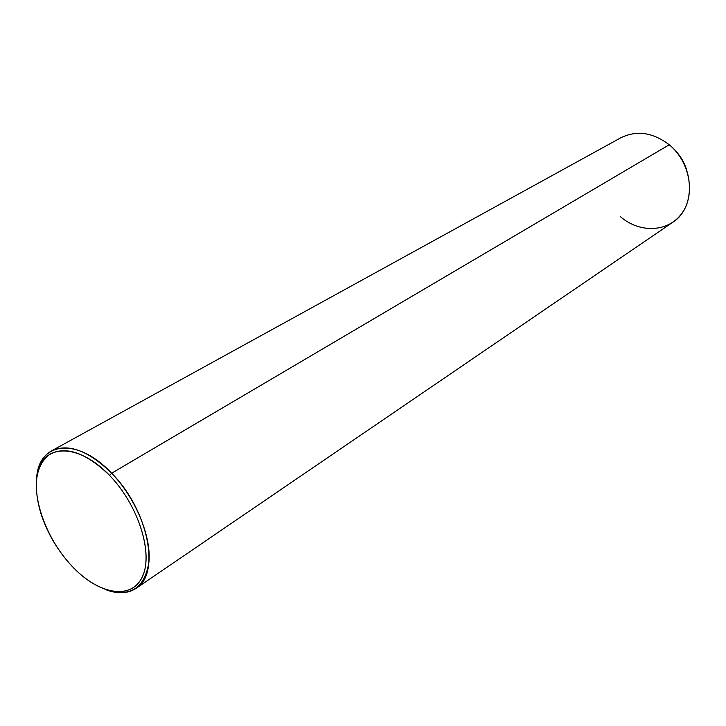 <?xml version="1.0" encoding="UTF-8"?>
<svg xmlns="http://www.w3.org/2000/svg" width="726" height="726" viewBox="0 0 726 726"><rect width="100%" height="100%" fill="white"/><g stroke="black" fill="none" stroke-linecap="round" stroke-linejoin="round"><path stroke-width="1.09" d="M674.218 149.438C679.935 155.11 684.019 161.771 686.487 169.43C684.019 161.771 679.935 155.11 674.218 149.438M620.503 216.738C639.706 233.445 668.374 232.384 681.923 213.262C695.771 194.405 689.963 161.689 669.245 144.764L111.65 473.225C88.345 450.556 68.308 443.105 51.537 450.864C42.916 455.892 37.952 464.93 36.654 477.989C38.641 441.517 77.464 436.707 111.65 473.225L669.245 144.764C694.882 164.811 696.207 207.854 672.63 222.383L135.998 588.414C160.918 574.257 148.358 509.824 111.65 473.225C135.299 497.673 151.171 535.625 149.002 561.615C144.801 588.523 130.154 597.788 105.079 589.421C117.313 594.167 127.613 593.832 135.998 588.414M51.537 450.864L620.721 137.84C636.657 130.027 652.837 132.332 669.245 144.764M109.562 475.385C138.602 505.223 153.839 554.355 142.078 577.342C130.734 600.801 97.647 594.077 71.411 565.563C45.012 537.367 29.839 492.963 38.959 468.279C47.653 443.187 80.677 445.183 109.562 475.385L111.65 473.225L109.562 475.385C86.258 452.924 66.393 445.818 49.967 454.068C35.638 465.076 32.616 484.923 40.919 513.609C47.263 532.938 57.427 550.263 71.411 565.563L75.241 569.502C101.522 595.619 132.831 599.64 142.84 575.636C153.24 552.032 137.831 504.461 109.562 475.385"/></g></svg>
